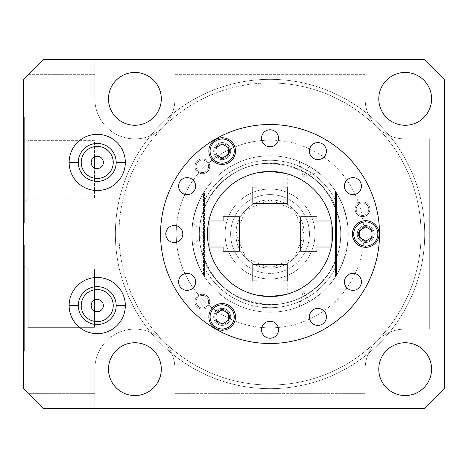 <?xml version="1.0" encoding="UTF-8"?>
<svg xmlns="http://www.w3.org/2000/svg" width="468" height="468" viewBox="0 0 468 468"><rect width="100%" height="100%" fill="white"/><g stroke="black" fill="none" stroke-linecap="round" stroke-linejoin="round"><path stroke-width="0.35" stroke-dasharray="2.34 1.75" d="M163.209 340.833A40.043 40.043 0 0 1 174.938 369.147L174.938 393.67L365.139 393.67L365.139 369.147A40.043 40.043 0 0 1 405.183 329.103L429.712 329.103L429.712 138.897L405.183 138.897A40.043 40.043 0 0 1 365.139 98.853L365.139 74.33L174.938 74.33L174.938 98.853A40.043 40.043 0 0 1 119.568 135.849A40.043 40.043 0 0 1 94.852 98.853L94.852 74.33L28.53 74.33L23.4 79.461L23.4 388.539L28.53 393.67L94.852 393.67L94.852 369.147A40.043 40.043 0 0 1 163.209 340.833A40.043 40.043 0 0 1 174.938 369.147L174.938 408.564L365.139 408.564L365.139 369.147A40.043 40.043 0 0 1 405.183 329.103A40.043 40.043 0 0 0 365.139 369.147L365.139 408.564L365.139 393.67L174.938 393.67L174.938 408.564L94.852 408.564L94.852 393.67L28.53 393.67L43.419 408.564L94.852 408.564L94.852 369.147A40.043 40.043 0 0 1 134.895 329.103A40.043 40.043 0 0 1 174.938 369.147L174.938 408.564L365.139 408.564L365.139 369.147A40.043 40.043 0 0 1 405.183 329.103L444.6 329.103L444.6 388.539L424.581 408.564L365.139 408.564L424.581 408.564L444.6 388.539L444.6 138.897L405.183 138.897A40.043 40.043 0 0 1 365.139 98.853L365.139 59.436L424.581 59.436L444.6 79.461L444.6 138.897L444.6 79.461L424.581 59.436L365.139 59.436L365.139 98.853A40.043 40.043 0 0 0 405.183 138.897L429.712 138.897L429.712 329.103L444.6 329.103L444.6 138.897L405.183 138.897A40.043 40.043 0 0 1 365.139 98.853L365.139 59.436L174.938 59.436L174.938 98.853A40.043 40.043 0 0 1 134.895 138.897A40.043 40.043 0 0 1 94.852 98.853L94.852 59.436L174.938 59.436L174.938 74.33L365.139 74.33L365.139 59.436L174.938 59.436L174.938 98.853A40.043 40.043 0 0 1 119.568 135.849A40.043 40.043 0 0 1 94.852 98.853L94.852 59.436L43.419 59.436L28.53 74.33L94.852 74.33L94.852 59.436L94.852 98.853A40.043 40.043 0 0 0 134.895 138.897A40.043 40.043 0 0 0 174.938 98.853L174.938 59.436L43.419 59.436L23.4 79.461L23.4 388.539L43.419 408.564L174.938 408.564L174.938 369.147A40.043 40.043 0 0 0 134.895 329.103A40.043 40.043 0 0 0 94.852 369.147A40.043 40.043 0 0 1 163.209 340.833M376.839 340.798A151.035 151.035 0 0 1 163.238 340.798A151.035 151.035 0 0 1 270.036 82.965A151.035 151.035 0 0 1 376.839 340.798A151.035 151.035 0 0 0 270.036 82.965A151.035 151.035 0 0 1 421.077 234A151.035 151.035 0 0 1 270.036 385.035A151.035 151.035 0 0 0 376.839 340.798M23.4 222.862L23.4 117L23.4 222.862L24.652 222.862L24.652 117L24.652 222.862L24.652 117L23.4 117L23.4 222.862L23.4 117L24.652 117L24.652 222.862L23.4 222.862M23.4 351L23.4 245.138L23.4 351L24.652 351L24.652 245.138L23.4 245.138L23.4 351L23.4 245.138L24.652 245.138L24.652 351L23.4 351M24.652 245.138L24.652 351L24.652 245.138M24.652 265.286L24.652 330.853L24.652 265.286L28.156 268.79L28.156 327.348L24.652 330.853L24.652 265.286L24.652 330.853L28.156 327.348L28.156 268.79L24.652 265.286M94.477 268.79L28.156 268.79L28.156 327.348L94.477 327.348L94.477 268.79L94.477 300.099L93.097 301.053L94.477 300.099A6.131 6.131 0 0 1 103.364 305.581A6.131 6.131 0 0 0 94.477 300.099L94.477 268.79L94.477 327.348L28.156 327.348L28.156 268.79L94.477 268.79M93.114 310.126L94.477 311.056L94.477 327.348L94.477 311.056A6.131 6.131 0 0 0 103.364 305.581A6.131 6.131 0 0 1 94.477 311.056L93.114 310.126M113.244 162.419A16.017 16.017 0 0 0 97.227 146.402A16.017 16.017 0 0 0 81.21 162.419A16.017 16.017 0 0 0 97.227 178.437A16.017 16.017 0 0 0 113.244 162.419A16.017 16.017 0 0 1 97.227 178.437A16.017 16.017 0 0 1 81.21 162.419A16.017 16.017 0 0 1 97.227 146.402A16.017 16.017 0 0 1 113.244 162.419M113.244 305.581A16.017 16.017 0 0 0 97.227 289.563A16.017 16.017 0 0 0 81.21 305.581A16.017 16.017 0 0 0 97.227 321.598A16.017 16.017 0 0 0 113.244 305.581A16.017 16.017 0 0 1 97.227 321.598A16.017 16.017 0 0 1 81.21 305.581A16.017 16.017 0 0 1 97.227 289.563A16.017 16.017 0 0 1 113.244 305.581M69.135 305.581A28.092 28.092 0 0 0 97.227 333.672A28.092 28.092 0 0 0 125.325 305.581A28.092 28.092 0 0 0 97.227 277.483A28.092 28.092 0 0 0 69.135 305.581A28.092 28.092 0 0 1 97.227 277.483A28.092 28.092 0 0 1 125.325 305.581A28.092 28.092 0 0 1 97.227 333.672A28.092 28.092 0 0 1 69.135 305.581A28.092 28.092 0 0 1 97.227 277.483A28.092 28.092 0 0 1 125.325 305.581A28.092 28.092 0 0 0 97.227 277.483A28.092 28.092 0 0 0 69.135 305.581L78.273 305.581L69.135 305.581A28.092 28.092 0 0 0 97.227 333.672A28.092 28.092 0 0 0 125.325 305.581A28.092 28.092 0 0 0 97.227 277.483A28.092 28.092 0 0 0 69.135 305.581A28.092 28.092 0 0 1 97.227 277.483A28.092 28.092 0 0 1 125.325 305.581L116.187 305.581L125.325 305.581A28.092 28.092 0 0 1 97.227 333.672A28.092 28.092 0 0 1 69.135 305.581M69.135 162.419A28.092 28.092 0 0 0 97.227 190.517A28.092 28.092 0 0 0 125.325 162.419A28.092 28.092 0 0 0 97.227 134.328A28.092 28.092 0 0 0 69.135 162.419A28.092 28.092 0 0 1 97.227 134.328A28.092 28.092 0 0 1 125.325 162.419A28.092 28.092 0 0 1 97.227 190.517A28.092 28.092 0 0 1 69.135 162.419A28.092 28.092 0 0 1 97.227 134.328A28.092 28.092 0 0 1 125.325 162.419A28.092 28.092 0 0 0 97.227 134.328A28.092 28.092 0 0 0 69.135 162.419L78.273 162.419L69.135 162.419A28.092 28.092 0 0 0 97.227 190.517A28.092 28.092 0 0 0 125.325 162.419A28.092 28.092 0 0 0 97.227 134.328A28.092 28.092 0 0 0 69.135 162.419A28.092 28.092 0 0 1 97.227 134.328A28.092 28.092 0 0 1 125.325 162.419L116.187 162.419L125.325 162.419A28.092 28.092 0 0 1 97.227 190.517A28.092 28.092 0 0 1 69.135 162.419M270.036 124.506A109.494 109.494 0 0 1 379.53 234A109.494 109.494 0 0 1 270.036 343.494A109.494 109.494 0 0 1 160.547 234A109.494 109.494 0 0 1 270.036 124.506A109.494 109.494 0 0 1 379.53 234A109.494 109.494 0 0 1 270.036 343.494A109.494 109.494 0 0 1 160.547 234A109.494 109.494 0 0 1 270.036 124.506M431.584 369.147A26.401 26.401 0 0 1 405.183 395.548A26.401 26.401 0 0 1 378.782 369.147A26.401 26.401 0 0 0 405.183 395.548A26.401 26.401 0 0 0 431.584 369.147A26.401 26.401 0 0 0 405.183 342.74A26.401 26.401 0 0 0 378.782 369.147A26.401 26.401 0 0 1 405.183 342.74A26.401 26.401 0 0 1 431.584 369.147M108.488 369.147A26.401 26.401 0 0 0 134.895 395.548A26.401 26.401 0 0 0 161.296 369.147A26.401 26.401 0 0 0 134.895 342.74A26.401 26.401 0 0 0 108.488 369.147A26.401 26.401 0 0 1 134.895 342.74A26.401 26.401 0 0 1 161.296 369.147A26.401 26.401 0 0 1 134.895 395.548A26.401 26.401 0 0 1 108.488 369.147M108.488 98.853A26.401 26.401 0 0 0 134.895 125.26A26.401 26.401 0 0 0 161.296 98.853A26.401 26.401 0 0 0 134.895 72.452A26.401 26.401 0 0 0 108.488 98.853A26.401 26.401 0 0 1 134.895 72.452A26.401 26.401 0 0 1 161.296 98.853A26.401 26.401 0 0 1 134.895 125.26A26.401 26.401 0 0 1 108.488 98.853M378.782 98.853A26.401 26.401 0 0 0 405.183 125.26A26.401 26.401 0 0 0 431.584 98.853A26.401 26.401 0 0 0 405.183 72.452A26.401 26.401 0 0 0 378.782 98.853A26.401 26.401 0 0 1 405.183 72.452A26.401 26.401 0 0 1 431.584 98.853A26.401 26.401 0 0 1 405.183 125.26A26.401 26.401 0 0 1 378.782 98.853M444.6 329.103L405.183 329.103L444.6 329.103M94.852 393.67L94.852 369.147L94.852 393.67M265.239 171.616A62.566 62.566 0 0 1 274.821 171.616A62.566 62.566 0 0 0 208.839 220.984L209.88 216.795L223.113 216.795L223.113 220.984L208.839 220.984A62.566 62.566 0 0 1 257.026 172.803L254.381 173.423L257.026 172.803L257.026 187.077L252.831 187.077L252.831 203.34L287.241 203.34L287.241 187.077L283.052 187.077L283.052 172.803A62.566 62.566 0 0 1 331.467 222.124A62.566 62.566 0 0 0 279.32 172.125A62.566 62.566 0 0 1 283.035 172.797M330.268 217.053L331.239 220.984L316.965 220.984L316.965 216.795L300.696 216.795L300.696 251.205L316.965 251.205L316.965 247.016L331.239 247.016A62.566 62.566 0 0 1 265.251 296.384A62.566 62.566 0 0 0 274.833 296.384M257.043 295.203A62.566 62.566 0 0 0 260.758 295.875A62.566 62.566 0 0 1 208.605 245.875A62.566 62.566 0 0 0 257.026 295.197L257.026 280.923L257.026 295.197L253.82 294.43L257.026 295.197M365.765 247.326A13.326 13.326 0 0 1 352.439 234A13.326 13.326 0 0 1 365.765 220.674A13.326 13.326 0 0 1 379.092 234A13.326 13.326 0 0 1 365.765 247.326A13.326 13.326 0 0 1 352.439 234A13.326 13.326 0 0 1 365.765 220.674A13.326 13.326 0 0 1 379.092 234A13.326 13.326 0 0 1 365.765 247.326M222.171 330.227A13.326 13.326 0 0 1 208.845 316.9A13.326 13.326 0 0 1 222.171 303.574A13.326 13.326 0 0 1 235.503 316.9A13.326 13.326 0 0 1 222.171 330.227A13.326 13.326 0 0 1 208.845 316.9A13.326 13.326 0 0 1 222.171 303.574A13.326 13.326 0 0 1 235.503 316.9A13.326 13.326 0 0 1 222.171 330.227M222.171 164.426A13.326 13.326 0 0 1 208.845 151.1A13.326 13.326 0 0 1 222.171 137.773A13.326 13.326 0 0 1 235.503 151.1A13.326 13.326 0 0 1 222.171 164.426A13.326 13.326 0 0 1 208.845 151.1A13.326 13.326 0 0 1 222.171 137.773A13.326 13.326 0 0 1 235.503 151.1A13.326 13.326 0 0 1 222.171 164.426M331.239 247.016L330.192 251.205L316.965 251.205L316.965 247.016L331.239 247.016A62.566 62.566 0 0 1 283.052 295.197L285.696 294.577L283.052 295.197L283.052 280.923L287.241 280.923L287.241 264.66L252.831 264.66L252.831 280.923L257.026 280.923L252.831 280.923L252.831 264.66L287.241 264.66L287.241 280.923L283.052 280.923L283.052 295.197L287.2 294.167M330.268 250.947L330.35 250.655L330.268 250.947M330.759 249.093L331.057 247.824L330.759 249.093M331.057 220.182L330.759 218.907L331.057 220.182M285.685 173.423L286.252 173.569L285.685 173.423M286.855 173.733L287.241 173.844L286.855 173.733M285.702 173.423L283.052 172.803L285.702 173.423M283.035 295.203A62.566 62.566 0 0 1 279.32 295.875M330.578 249.807L330.466 250.21M330.466 217.79L330.578 218.193M331.239 220.984L316.965 220.984L316.965 216.795L300.696 216.795L300.696 251.205L316.965 251.205M253.217 294.267L252.831 294.156L253.217 294.267M286.861 294.261L287.241 294.156L287.241 280.923M286.24 294.43L285.691 294.577M209.81 217.053L209.728 217.345L209.81 217.053M209.319 218.907L209.015 220.176L209.319 218.907M209.015 247.818L209.319 249.093L209.015 247.818M209.81 250.947L208.839 247.016L223.113 247.016L223.113 251.205L239.382 251.205L239.382 216.795L223.113 216.795L223.113 220.984L208.839 220.984M257.043 172.797A62.566 62.566 0 0 1 260.758 172.125M252.872 173.833L257.026 172.803L257.026 187.077L252.831 187.077L252.831 203.34L287.241 203.34L287.241 187.077L283.052 187.077L283.052 172.803M209.5 218.193L209.606 217.79M209.606 250.21L209.5 249.807M208.839 247.016L223.113 247.016L223.113 251.205L239.382 251.205L239.382 216.795L223.113 216.795M253.211 173.739L252.831 173.844L252.831 187.077M253.831 173.569L254.381 173.423M352.942 194.647A8.512 8.512 0 0 1 344.43 186.135A8.512 8.512 0 0 1 352.942 177.629A8.512 8.512 0 0 1 361.448 186.135A8.512 8.512 0 0 1 352.942 194.647A8.512 8.512 0 0 0 361.448 186.135A8.512 8.512 0 0 0 352.942 177.629A8.512 8.512 0 0 0 344.43 186.135A8.512 8.512 0 0 0 352.942 194.647M365.765 225.488A8.512 8.512 0 0 0 357.254 234A8.512 8.512 0 0 0 365.765 242.512A8.512 8.512 0 0 0 374.277 234A8.512 8.512 0 0 0 365.765 225.488A8.512 8.512 0 0 0 357.254 234A8.512 8.512 0 0 0 365.765 242.512A8.512 8.512 0 0 1 357.254 234A8.512 8.512 0 0 1 365.765 225.488A8.512 8.512 0 0 0 357.254 234A8.512 8.512 0 0 0 365.765 242.512A8.512 8.512 0 0 0 374.277 234A8.512 8.512 0 0 0 365.765 225.488A8.512 8.512 0 0 1 374.277 234A8.512 8.512 0 0 1 365.765 242.512A8.512 8.512 0 0 0 374.277 234A8.512 8.512 0 0 0 365.765 225.488M365.765 240.259A6.259 6.259 0 0 1 359.506 234A6.259 6.259 0 0 1 365.765 227.74A6.259 6.259 0 0 1 372.025 234A6.259 6.259 0 0 1 365.765 240.259A6.259 6.259 0 0 1 359.506 234A6.259 6.259 0 0 1 365.765 227.74A6.259 6.259 0 0 0 359.506 234A6.259 6.259 0 0 0 365.765 240.259A6.259 6.259 0 0 0 372.025 234A6.259 6.259 0 0 0 365.765 227.74A6.259 6.259 0 0 1 372.025 234A6.259 6.259 0 0 1 365.765 240.259A6.259 6.259 0 0 0 372.025 234A6.259 6.259 0 0 0 365.765 227.74A6.259 6.259 0 0 0 359.506 234A6.259 6.259 0 0 0 365.765 240.259M317.901 142.588A8.512 8.512 0 0 0 309.395 151.1A8.512 8.512 0 0 0 317.901 159.606A8.512 8.512 0 0 0 326.412 151.1A8.512 8.512 0 0 0 317.901 142.588A8.512 8.512 0 0 1 326.412 151.1A8.512 8.512 0 0 1 317.901 159.606A8.512 8.512 0 0 1 309.395 151.1A8.512 8.512 0 0 1 317.901 142.588M270.036 129.765A8.512 8.512 0 0 0 261.53 138.271A8.512 8.512 0 0 0 270.036 146.782A8.512 8.512 0 0 0 278.548 138.271A8.512 8.512 0 0 0 270.036 129.765A8.512 8.512 0 0 1 278.548 138.271A8.512 8.512 0 0 1 270.036 146.782A8.512 8.512 0 0 1 261.53 138.271A8.512 8.512 0 0 1 270.036 129.765M352.942 273.353A8.512 8.512 0 0 0 344.43 281.865A8.512 8.512 0 0 0 352.942 290.371A8.512 8.512 0 0 0 361.448 281.865A8.512 8.512 0 0 0 352.942 273.353A8.512 8.512 0 0 1 361.448 281.865A8.512 8.512 0 0 1 352.942 290.371A8.512 8.512 0 0 1 344.43 281.865A8.512 8.512 0 0 1 352.942 273.353M317.901 308.394A8.512 8.512 0 0 0 309.395 316.9A8.512 8.512 0 0 0 317.901 325.412A8.512 8.512 0 0 0 326.412 316.9A8.512 8.512 0 0 0 317.901 308.394A8.512 8.512 0 0 1 326.412 316.9A8.512 8.512 0 0 1 317.901 325.412A8.512 8.512 0 0 1 309.395 316.9A8.512 8.512 0 0 1 317.901 308.394M270.036 321.218A8.512 8.512 0 0 0 261.53 329.729A8.512 8.512 0 0 0 270.036 338.235A8.512 8.512 0 0 0 278.548 329.729A8.512 8.512 0 0 0 270.036 321.218A8.512 8.512 0 0 1 278.548 329.729A8.512 8.512 0 0 1 270.036 338.235A8.512 8.512 0 0 1 261.53 329.729A8.512 8.512 0 0 1 270.036 321.218M222.171 142.588A8.512 8.512 0 0 0 213.665 151.1A8.512 8.512 0 0 0 222.171 159.606A8.512 8.512 0 0 0 230.683 151.1A8.512 8.512 0 0 0 222.171 142.588A8.512 8.512 0 0 0 213.665 151.1A8.512 8.512 0 0 0 222.171 159.606A8.512 8.512 0 0 0 230.683 151.1A8.512 8.512 0 0 0 222.171 142.588A8.512 8.512 0 0 0 213.665 151.1A8.512 8.512 0 0 0 222.171 159.606A8.512 8.512 0 0 1 213.665 151.1A8.512 8.512 0 0 1 222.171 142.588A8.512 8.512 0 0 1 230.683 151.1A8.512 8.512 0 0 1 222.171 159.606A8.512 8.512 0 0 0 230.683 151.1A8.512 8.512 0 0 0 222.171 142.588M222.171 157.353A6.259 6.259 0 0 1 215.918 151.1A6.259 6.259 0 0 1 222.171 144.84A6.259 6.259 0 0 1 228.431 151.1A6.259 6.259 0 0 1 222.171 157.353A6.259 6.259 0 0 0 228.431 151.1A6.259 6.259 0 0 0 222.171 144.84A6.259 6.259 0 0 0 215.918 151.1A6.259 6.259 0 0 0 222.171 157.353A6.259 6.259 0 0 1 215.918 151.1A6.259 6.259 0 0 1 222.171 144.84A6.259 6.259 0 0 0 215.918 151.1A6.259 6.259 0 0 0 222.171 157.353A6.259 6.259 0 0 0 228.431 151.1A6.259 6.259 0 0 0 222.171 144.84A6.259 6.259 0 0 1 228.431 151.1A6.259 6.259 0 0 1 222.171 157.353M187.136 177.629A8.512 8.512 0 0 0 178.624 186.135A8.512 8.512 0 0 0 187.136 194.647A8.512 8.512 0 0 0 195.642 186.135A8.512 8.512 0 0 0 187.136 177.629A8.512 8.512 0 0 1 195.642 186.135A8.512 8.512 0 0 1 187.136 194.647A8.512 8.512 0 0 1 178.624 186.135A8.512 8.512 0 0 1 187.136 177.629M174.312 225.488A8.512 8.512 0 0 0 165.801 234A8.512 8.512 0 0 0 174.312 242.512A8.512 8.512 0 0 0 182.818 234A8.512 8.512 0 0 0 174.312 225.488A8.512 8.512 0 0 1 182.818 234A8.512 8.512 0 0 1 174.312 242.512A8.512 8.512 0 0 1 165.801 234A8.512 8.512 0 0 1 174.312 225.488M187.136 273.353A8.512 8.512 0 0 0 178.624 281.865A8.512 8.512 0 0 0 187.136 290.371A8.512 8.512 0 0 0 195.642 281.865A8.512 8.512 0 0 0 187.136 273.353A8.512 8.512 0 0 1 195.642 281.865A8.512 8.512 0 0 1 187.136 290.371A8.512 8.512 0 0 1 178.624 281.865A8.512 8.512 0 0 1 187.136 273.353M222.171 308.394A8.512 8.512 0 0 0 213.665 316.9A8.512 8.512 0 0 0 222.171 325.412A8.512 8.512 0 0 0 230.683 316.9A8.512 8.512 0 0 0 222.171 308.394A8.512 8.512 0 0 0 213.665 316.9A8.512 8.512 0 0 0 222.171 325.412A8.512 8.512 0 0 0 230.683 316.9A8.512 8.512 0 0 0 222.171 308.394A8.512 8.512 0 0 0 213.665 316.9A8.512 8.512 0 0 0 222.171 325.412A8.512 8.512 0 0 1 213.665 316.9A8.512 8.512 0 0 1 222.171 308.394A8.512 8.512 0 0 1 230.683 316.9A8.512 8.512 0 0 1 222.171 325.412A8.512 8.512 0 0 0 230.683 316.9A8.512 8.512 0 0 0 222.171 308.394M222.171 323.16A6.259 6.259 0 0 1 215.918 316.9A6.259 6.259 0 0 1 222.171 310.647A6.259 6.259 0 0 1 228.431 316.9A6.259 6.259 0 0 1 222.171 323.16A6.259 6.259 0 0 0 228.431 316.9A6.259 6.259 0 0 0 222.171 310.647A6.259 6.259 0 0 0 215.918 316.9A6.259 6.259 0 0 0 222.171 323.16A6.259 6.259 0 0 1 215.918 316.9A6.259 6.259 0 0 1 222.171 310.647A6.259 6.259 0 0 0 215.918 316.9A6.259 6.259 0 0 0 222.171 323.16A6.259 6.259 0 0 0 228.431 316.9A6.259 6.259 0 0 0 222.171 310.647A6.259 6.259 0 0 1 228.431 316.9A6.259 6.259 0 0 1 222.171 323.16M362.501 202.966A6.259 6.259 0 0 0 356.247 209.225A6.259 6.259 0 0 0 362.501 215.479A6.259 6.259 0 0 0 368.761 209.225A6.259 6.259 0 0 0 362.501 202.966A6.259 6.259 0 0 0 356.247 209.225A6.259 6.259 0 0 0 362.501 215.479A6.259 6.259 0 0 1 356.247 209.225A6.259 6.259 0 0 1 362.501 202.966A6.259 6.259 0 0 0 356.247 209.225A6.259 6.259 0 0 0 362.501 215.479A6.259 6.259 0 0 0 368.761 209.225A6.259 6.259 0 0 0 362.501 202.966A6.259 6.259 0 0 1 368.761 209.225A6.259 6.259 0 0 1 362.501 215.479A6.259 6.259 0 0 0 368.761 209.225A6.259 6.259 0 0 0 362.501 202.966M202.346 160.056A6.259 6.259 0 0 0 196.092 166.31A6.259 6.259 0 0 0 202.346 172.569A6.259 6.259 0 0 0 208.605 166.31A6.259 6.259 0 0 0 202.346 160.056A6.259 6.259 0 0 0 196.092 166.31A6.259 6.259 0 0 0 202.346 172.569A6.259 6.259 0 0 0 208.605 166.31A6.259 6.259 0 0 0 202.346 160.056A6.259 6.259 0 0 0 196.092 166.31A6.259 6.259 0 0 0 202.346 172.569A6.259 6.259 0 0 1 196.092 166.31A6.259 6.259 0 0 1 202.346 160.056A6.259 6.259 0 0 1 208.605 166.31A6.259 6.259 0 0 1 202.346 172.569A6.259 6.259 0 0 0 208.605 166.31A6.259 6.259 0 0 0 202.346 160.056M202.346 295.431A6.259 6.259 0 0 0 196.092 301.69A6.259 6.259 0 0 0 202.346 307.944A6.259 6.259 0 0 0 208.605 301.69A6.259 6.259 0 0 0 202.346 295.431A6.259 6.259 0 0 0 196.092 301.69A6.259 6.259 0 0 0 202.346 307.944A6.259 6.259 0 0 0 208.605 301.69A6.259 6.259 0 0 0 202.346 295.431A6.259 6.259 0 0 0 196.092 301.69A6.259 6.259 0 0 0 202.346 307.944A6.259 6.259 0 0 1 196.092 301.69A6.259 6.259 0 0 1 202.346 295.431A6.259 6.259 0 0 1 208.605 301.69A6.259 6.259 0 0 1 202.346 307.944A6.259 6.259 0 0 0 208.605 301.69A6.259 6.259 0 0 0 202.346 295.431M340.739 234A70.703 70.703 0 0 0 270.036 163.297A70.703 70.703 0 0 0 199.339 234A70.703 70.703 0 0 0 270.036 304.703A70.703 70.703 0 0 0 340.739 234A70.703 70.703 0 0 1 270.036 304.703A70.703 70.703 0 0 1 199.339 234A70.703 70.703 0 0 1 270.036 163.297A70.703 70.703 0 0 1 340.739 234A70.703 70.703 0 0 0 270.036 163.297A70.703 70.703 0 0 0 199.339 234A70.703 70.703 0 0 1 270.036 163.297A70.703 70.703 0 0 1 340.739 234A70.703 70.703 0 0 1 270.036 304.703A70.703 70.703 0 0 1 199.339 234A70.703 70.703 0 0 0 270.036 304.703A70.703 70.703 0 0 0 340.739 234M225.049 234A44.986 44.986 0 0 1 270.036 189.013A44.986 44.986 0 0 1 315.022 234A44.986 44.986 0 0 1 270.036 278.986A44.986 44.986 0 0 1 225.049 234A44.986 44.986 0 0 1 270.036 189.013A44.986 44.986 0 0 1 315.022 234A44.986 44.986 0 0 0 270.036 189.013A44.986 44.986 0 0 0 225.049 234A44.986 44.986 0 0 0 270.036 278.986A44.986 44.986 0 0 0 315.022 234A44.986 44.986 0 0 1 270.036 278.986A44.986 44.986 0 0 1 225.049 234A44.986 44.986 0 0 0 270.036 278.986A44.986 44.986 0 0 0 315.022 234A44.986 44.986 0 0 0 270.036 189.013A44.986 44.986 0 0 0 225.049 234M359.605 237.557L365.765 241.114L371.925 237.557L371.925 230.443L365.765 226.886L359.605 230.443L359.605 237.557M222.171 158.207L228.331 154.651L228.331 147.543L222.171 143.986L216.017 147.543L216.017 154.651L222.171 158.207M222.171 309.793L216.017 313.349L216.017 320.457L222.171 324.014L228.331 320.457L228.331 313.349L222.171 309.793M93.12 157.868L94.477 156.944A6.131 6.131 0 0 1 103.364 162.419A6.131 6.131 0 0 1 94.477 167.901L93.091 166.947L94.477 167.901L94.477 199.21L28.156 199.21L28.156 140.652L94.477 140.652L94.477 156.944L93.12 157.868M94.477 156.944L94.477 167.901A6.131 6.131 0 0 0 103.364 162.419A6.131 6.131 0 0 0 94.477 156.944M94.477 140.652L28.156 140.652L28.156 199.21L94.477 199.21L94.477 140.652M28.156 140.652L24.652 137.147L24.652 202.714L28.156 199.21L28.156 140.652L28.156 199.21L24.652 202.714L24.652 137.147L28.156 140.652M24.652 137.147L24.652 202.714L24.652 137.147M163.238 340.798A151.035 151.035 0 0 0 270.036 385.035A151.035 151.035 0 0 1 119.001 234A151.035 151.035 0 0 1 270.036 82.965A151.035 151.035 0 0 0 163.238 340.798M270.036 79.332A154.668 154.668 0 0 0 115.374 234A154.668 154.668 0 0 0 270.036 388.668A154.668 154.668 0 0 0 424.704 234A154.668 154.668 0 0 0 270.036 79.332A154.668 154.668 0 0 0 115.374 234A154.668 154.668 0 0 0 270.036 388.668A154.668 154.668 0 0 1 115.374 234A154.668 154.668 0 0 1 270.036 79.332A154.668 154.668 0 0 0 115.374 234A154.668 154.668 0 0 0 270.036 388.668L270.036 327.852A93.852 93.852 0 0 1 176.184 234A93.852 93.852 0 0 1 270.036 140.148L270.036 79.332L270.036 140.148A93.852 93.852 0 0 1 363.888 234A93.852 93.852 0 0 1 270.036 327.852A93.852 93.852 0 0 1 176.184 234A93.852 93.852 0 0 1 270.036 140.148A93.852 93.852 0 0 1 363.888 234A93.852 93.852 0 0 1 270.036 327.852L270.036 388.668A154.668 154.668 0 0 0 424.704 234A154.668 154.668 0 0 0 270.036 79.332A154.668 154.668 0 0 1 424.704 234A154.668 154.668 0 0 1 270.036 388.668A154.668 154.668 0 0 0 424.704 234A154.668 154.668 0 0 0 270.036 79.332M270.036 82.965A151.035 151.035 0 0 1 421.077 234A151.035 151.035 0 0 1 270.036 385.035A151.035 151.035 0 0 1 119.001 234A151.035 151.035 0 0 1 270.036 82.965M270.036 312.209A78.209 78.209 0 0 0 348.245 234A78.209 78.209 0 0 0 270.036 155.791A78.209 78.209 0 0 0 191.827 234A78.209 78.209 0 0 0 270.036 312.209A78.209 78.209 0 0 0 348.245 234A78.209 78.209 0 0 0 270.036 155.791A78.209 78.209 0 0 1 348.245 234A78.209 78.209 0 0 1 270.036 312.209A78.209 78.209 0 0 1 191.827 234A78.209 78.209 0 0 1 270.036 155.791A78.209 78.209 0 0 0 191.827 234A78.209 78.209 0 0 0 270.036 312.209L270.036 304.574L270.036 312.209A78.209 78.209 0 0 1 191.827 234A78.209 78.209 0 0 1 270.036 155.791L270.036 163.426L270.036 155.791A78.209 78.209 0 0 0 191.827 234A78.209 78.209 0 0 0 270.036 312.209L270.036 304.574L270.036 312.209A78.209 78.209 0 0 0 348.245 234A78.209 78.209 0 0 0 270.036 155.791L270.036 163.426L270.036 155.791A78.209 78.209 0 0 1 348.245 234A78.209 78.209 0 0 1 270.036 312.209A78.209 78.209 0 0 0 348.245 234A78.209 78.209 0 0 0 270.036 155.791A78.209 78.209 0 0 1 335.48 191.178L336.58 192.91C352.012 220.305 352.012 247.695 336.58 275.09L335.48 276.822A78.209 78.209 0 0 1 270.036 312.209A78.209 78.209 0 0 0 335.48 276.822L335.48 267.936A73.722 73.722 0 0 1 204.592 267.936L204.592 276.822A78.209 78.209 0 0 0 270.036 312.209A78.209 78.209 0 0 1 204.592 276.822L204.592 267.936A73.722 73.722 0 0 0 335.48 267.936L335.48 260.963A70.779 70.779 0 0 1 204.592 260.963L204.592 267.936L204.592 260.963A70.779 70.779 0 0 0 335.48 260.963L335.48 191.178A78.209 78.209 0 0 0 204.592 191.178L204.592 200.064A73.722 73.722 0 0 1 335.48 200.064A73.722 73.722 0 0 0 204.592 200.064L204.592 207.037A70.779 70.779 0 0 1 335.48 207.037A70.779 70.779 0 0 0 204.592 207.037L204.592 276.822L203.492 275.09C188.066 247.695 188.066 220.305 203.492 192.91L204.592 191.178A78.209 78.209 0 0 1 270.036 155.791A78.209 78.209 0 0 0 191.827 234A78.209 78.209 0 0 0 270.036 312.209M309.143 166.269C321.03 174.114 321.03 174.114 309.143 166.269C296.402 159.892 296.402 159.892 309.143 166.269C321.212 174.242 321.212 174.242 309.143 166.269C321.212 174.242 321.212 174.242 309.143 166.269L303.2 176.565L309.143 166.269C296.203 159.804 296.203 159.804 309.143 166.269C296.203 159.804 296.203 159.804 309.143 166.269M309.143 301.731C296.402 308.108 296.402 308.108 309.143 301.731C321.03 293.886 321.03 293.886 309.143 301.731C296.203 308.196 296.203 308.196 309.143 301.731C296.203 308.196 296.203 308.196 309.143 301.731L303.2 291.435L309.143 301.731C321.212 293.758 321.212 293.758 309.143 301.731C321.212 293.758 321.212 293.758 309.143 301.731M304.2 234A34.164 34.164 0 0 1 270.036 268.164A34.164 34.164 0 0 1 235.878 234A34.164 34.164 0 0 1 270.036 199.836A34.164 34.164 0 0 1 304.2 234A34.164 34.164 0 0 1 270.036 268.164A34.164 34.164 0 0 1 235.878 234A34.164 34.164 0 0 0 270.036 268.164A34.164 34.164 0 0 0 304.2 234A34.164 34.164 0 0 0 270.036 199.836A34.164 34.164 0 0 0 235.878 234A34.164 34.164 0 0 1 270.036 199.836A34.164 34.164 0 0 1 304.2 234L235.878 234L245.881 209.845L270.036 199.836L294.196 209.845L304.2 234L294.196 258.155L270.036 268.164L245.881 258.155L235.878 234L304.2 234A34.164 34.164 0 0 0 270.036 199.836A34.164 34.164 0 0 0 235.878 234A34.164 34.164 0 0 0 270.036 268.164A34.164 34.164 0 0 0 304.2 234M335.48 267.936L335.48 191.178L335.48 267.936M335.48 191.178L336.58 192.91L336.58 275.09L335.48 276.822L335.48 191.178M336.58 275.09C352.012 247.695 352.012 220.305 336.58 192.91L336.58 275.09M191.827 234C192.676 219.79 192.676 219.79 191.827 234C192.676 248.215 192.676 248.215 191.827 234C192.699 219.562 192.699 219.562 191.827 234C192.699 219.562 192.699 219.562 191.827 234L203.715 234L191.827 234C192.699 248.438 192.699 248.438 191.827 234C192.699 248.438 192.699 248.438 191.827 234L203.715 234L191.827 234M203.492 192.91L204.592 191.178L204.592 276.822L203.492 275.09L203.492 192.91C188.066 220.305 188.066 247.695 203.492 275.09L203.492 192.91M309.447 234A39.411 39.411 0 0 1 270.036 273.411A39.411 39.411 0 0 1 230.625 234A39.411 39.411 0 0 0 270.036 273.411A39.411 39.411 0 0 0 309.447 234A39.411 39.411 0 0 0 270.036 194.589A39.411 39.411 0 0 0 230.625 234A39.411 39.411 0 0 1 270.036 194.589A39.411 39.411 0 0 1 309.447 234A39.411 39.411 0 0 1 270.036 273.411A39.411 39.411 0 0 1 230.625 234A39.411 39.411 0 0 1 270.036 194.589A39.411 39.411 0 0 1 309.447 234M214.789 316.9A7.383 7.383 0 0 0 222.171 324.283A7.383 7.383 0 0 0 229.554 316.9A7.383 7.383 0 0 1 222.171 324.283A7.383 7.383 0 0 1 214.789 316.9A7.383 7.383 0 0 1 222.171 309.518A7.383 7.383 0 0 1 229.554 316.9A7.383 7.383 0 0 0 222.171 309.518A7.383 7.383 0 0 0 214.789 316.9A7.383 7.383 0 0 0 222.171 324.283A7.383 7.383 0 0 0 229.554 316.9A7.383 7.383 0 0 0 222.171 309.518A7.383 7.383 0 0 0 214.789 316.9M215.918 316.9A6.259 6.259 0 0 1 222.171 310.647A6.259 6.259 0 0 1 228.431 316.9A6.259 6.259 0 0 1 222.171 323.16A6.259 6.259 0 0 1 215.918 316.9M194.963 301.69A7.383 7.383 0 0 0 202.346 309.073A7.383 7.383 0 0 0 209.728 301.69A7.383 7.383 0 0 1 202.346 309.073A7.383 7.383 0 0 1 194.963 301.69A7.383 7.383 0 0 1 202.346 294.308A7.383 7.383 0 0 1 209.728 301.69A7.383 7.383 0 0 0 202.346 294.308A7.383 7.383 0 0 0 194.963 301.69A7.383 7.383 0 0 0 202.346 309.073A7.383 7.383 0 0 0 209.728 301.69A7.383 7.383 0 0 0 202.346 294.308A7.383 7.383 0 0 0 194.963 301.69M196.092 301.69A6.259 6.259 0 0 1 202.346 295.431A6.259 6.259 0 0 1 208.605 301.69A6.259 6.259 0 0 1 202.346 307.944A6.259 6.259 0 0 1 196.092 301.69M194.963 166.31A7.383 7.383 0 0 0 202.346 173.692A7.383 7.383 0 0 0 209.728 166.31A7.383 7.383 0 0 1 202.346 173.692A7.383 7.383 0 0 1 194.963 166.31A7.383 7.383 0 0 1 202.346 158.927A7.383 7.383 0 0 1 209.728 166.31A7.383 7.383 0 0 0 202.346 158.927A7.383 7.383 0 0 0 194.963 166.31A7.383 7.383 0 0 0 202.346 173.692A7.383 7.383 0 0 0 209.728 166.31A7.383 7.383 0 0 0 202.346 158.927A7.383 7.383 0 0 0 194.963 166.31M196.092 166.31A6.259 6.259 0 0 1 202.346 160.056A6.259 6.259 0 0 1 208.605 166.31A6.259 6.259 0 0 1 202.346 172.569A6.259 6.259 0 0 1 196.092 166.31M214.789 151.1A7.383 7.383 0 0 0 222.171 158.482A7.383 7.383 0 0 0 229.554 151.1A7.383 7.383 0 0 1 222.171 158.482A7.383 7.383 0 0 1 214.789 151.1A7.383 7.383 0 0 1 222.171 143.717A7.383 7.383 0 0 1 229.554 151.1A7.383 7.383 0 0 0 222.171 143.717A7.383 7.383 0 0 0 214.789 151.1A7.383 7.383 0 0 0 222.171 158.482A7.383 7.383 0 0 0 229.554 151.1A7.383 7.383 0 0 0 222.171 143.717A7.383 7.383 0 0 0 214.789 151.1M215.918 151.1A6.259 6.259 0 0 1 222.171 144.84A6.259 6.259 0 0 1 228.431 151.1A6.259 6.259 0 0 1 222.171 157.353A6.259 6.259 0 0 1 215.918 151.1M355.118 209.225A7.383 7.383 0 0 0 362.501 216.608A7.383 7.383 0 0 0 369.884 209.225A7.383 7.383 0 0 1 362.501 216.608A7.383 7.383 0 0 1 355.118 209.225A7.383 7.383 0 0 1 362.501 201.843A7.383 7.383 0 0 1 369.884 209.225A7.383 7.383 0 0 0 362.501 201.843A7.383 7.383 0 0 0 355.118 209.225A7.383 7.383 0 0 0 362.501 216.608A7.383 7.383 0 0 0 369.884 209.225A7.383 7.383 0 0 0 362.501 201.843A7.383 7.383 0 0 0 355.118 209.225M356.247 209.225A6.259 6.259 0 0 1 362.501 202.966A6.259 6.259 0 0 1 368.761 209.225A6.259 6.259 0 0 1 362.501 215.479A6.259 6.259 0 0 1 356.247 209.225M358.383 234A7.383 7.383 0 0 0 365.765 241.383A7.383 7.383 0 0 0 373.148 234A7.383 7.383 0 0 1 365.765 241.383A7.383 7.383 0 0 1 358.383 234A7.383 7.383 0 0 1 365.765 226.617A7.383 7.383 0 0 1 373.148 234A7.383 7.383 0 0 0 365.765 226.617A7.383 7.383 0 0 0 358.383 234A7.383 7.383 0 0 0 365.765 241.383A7.383 7.383 0 0 0 373.148 234A7.383 7.383 0 0 0 365.765 226.617A7.383 7.383 0 0 0 358.383 234M359.506 234A6.259 6.259 0 0 1 365.765 227.74A6.259 6.259 0 0 1 372.025 234A6.259 6.259 0 0 1 365.765 240.259A6.259 6.259 0 0 1 359.506 234M330.192 216.795L316.965 216.795M252.831 294.156L252.831 280.923M209.88 251.205L223.113 251.205M287.241 173.844L287.241 187.077M270.036 304.574C233.737 302.112 210.705 283.356 200.93 248.309C190.757 206.394 226.921 161.969 270.036 163.426C306.832 166 329.94 185.117 339.364 220.773C348.754 262.443 312.723 305.99 270.036 304.574M192.617 222.903L203.715 234L192.617 245.097M318.357 172.505L303.2 176.565L299.134 161.407M299.134 306.593L303.2 291.435L318.357 295.495"/><path stroke-width="0.7" d="M23.4 388.539L43.419 408.564L424.581 408.564L444.6 388.539L444.6 79.461L424.581 59.436L43.419 59.436L23.4 79.461L23.4 388.539L23.4 79.461L43.419 59.436L424.581 59.436L444.6 79.461L444.6 388.539L424.581 408.564L43.419 408.564L23.4 388.539M93.097 301.053L92.015 302.351L93.097 301.053M91.909 302.533L91.096 305.581L92.009 308.792L91.096 305.581L91.909 302.533M92.026 308.827L93.114 310.126L92.026 308.827M103.364 305.581A6.131 6.131 0 0 0 97.227 299.444A6.131 6.131 0 0 0 91.096 305.581A6.131 6.131 0 0 1 97.227 299.444A6.131 6.131 0 0 1 103.364 305.581A6.131 6.131 0 0 1 97.227 311.711A6.131 6.131 0 0 1 91.096 305.581A6.131 6.131 0 0 0 97.227 311.711A6.131 6.131 0 0 0 103.364 305.581M91.096 162.419A6.131 6.131 0 0 1 97.227 156.289A6.131 6.131 0 0 1 103.364 162.419A6.131 6.131 0 0 1 97.227 168.556A6.131 6.131 0 0 1 91.096 162.419L91.997 159.225L91.096 162.419A6.131 6.131 0 0 0 97.227 168.556A6.131 6.131 0 0 0 103.364 162.419A6.131 6.131 0 0 0 97.227 156.289A6.131 6.131 0 0 0 91.096 162.419L91.909 165.473L91.096 162.419M113.244 162.419A16.017 16.017 0 0 0 97.227 146.402A16.017 16.017 0 0 0 81.21 162.419A16.017 16.017 0 0 1 97.227 146.402A16.017 16.017 0 0 1 113.244 162.419A16.017 16.017 0 0 1 97.227 178.437A16.017 16.017 0 0 1 81.21 162.419A16.017 16.017 0 0 0 97.227 178.437A16.017 16.017 0 0 0 113.244 162.419M81.21 305.581A16.017 16.017 0 0 1 97.227 289.563A16.017 16.017 0 0 1 113.244 305.581A16.017 16.017 0 0 1 97.227 321.598A16.017 16.017 0 0 1 81.21 305.581A16.017 16.017 0 0 0 97.227 321.598A16.017 16.017 0 0 0 113.244 305.581A16.017 16.017 0 0 0 97.227 289.563A16.017 16.017 0 0 0 81.21 305.581M69.135 305.581A28.092 28.092 0 0 0 97.227 333.672A28.092 28.092 0 0 0 125.325 305.581A28.092 28.092 0 0 0 97.227 277.483A28.092 28.092 0 0 0 69.135 305.581L78.273 305.581A18.96 18.96 0 0 1 97.227 286.621A18.96 18.96 0 0 1 116.187 305.581A18.96 18.96 0 0 1 97.227 324.535A18.96 18.96 0 0 1 78.273 305.581A18.96 18.96 0 0 0 97.227 324.535A18.96 18.96 0 0 0 116.187 305.581L125.325 305.581L116.187 305.581A18.96 18.96 0 0 0 97.227 286.621A18.96 18.96 0 0 0 78.273 305.581L69.135 305.581A28.092 28.092 0 0 1 97.227 277.483A28.092 28.092 0 0 1 125.325 305.581A28.092 28.092 0 0 1 97.227 333.672A28.092 28.092 0 0 1 69.135 305.581M431.584 98.853A26.401 26.401 0 0 1 405.183 125.26A26.401 26.401 0 0 1 378.782 98.853A26.401 26.401 0 0 1 405.183 72.452A26.401 26.401 0 0 1 431.584 98.853A26.401 26.401 0 0 0 405.183 72.452A26.401 26.401 0 0 0 378.782 98.853A26.401 26.401 0 0 0 405.183 125.26A26.401 26.401 0 0 0 431.584 98.853M161.296 369.147A26.401 26.401 0 0 1 134.895 395.548A26.401 26.401 0 0 1 108.488 369.147A26.401 26.401 0 0 1 134.895 342.74A26.401 26.401 0 0 1 161.296 369.147A26.401 26.401 0 0 0 134.895 342.74A26.401 26.401 0 0 0 108.488 369.147A26.401 26.401 0 0 0 134.895 395.548A26.401 26.401 0 0 0 161.296 369.147M161.296 98.853A26.401 26.401 0 0 1 134.895 125.26A26.401 26.401 0 0 1 108.488 98.853A26.401 26.401 0 0 1 134.895 72.452A26.401 26.401 0 0 1 161.296 98.853A26.401 26.401 0 0 0 134.895 72.452A26.401 26.401 0 0 0 108.488 98.853A26.401 26.401 0 0 0 134.895 125.26A26.401 26.401 0 0 0 161.296 98.853M125.325 162.419A28.092 28.092 0 0 1 97.227 190.517A28.092 28.092 0 0 1 69.135 162.419A28.092 28.092 0 0 1 97.227 134.328A28.092 28.092 0 0 1 125.325 162.419A28.092 28.092 0 0 0 97.227 134.328A28.092 28.092 0 0 0 69.135 162.419A28.092 28.092 0 0 0 97.227 190.517A28.092 28.092 0 0 0 125.325 162.419L116.187 162.419A18.96 18.96 0 0 1 97.227 181.379A18.96 18.96 0 0 1 78.273 162.419A18.96 18.96 0 0 1 97.227 143.465A18.96 18.96 0 0 1 116.187 162.419L125.325 162.419M431.584 369.147A26.401 26.401 0 0 1 405.183 395.548A26.401 26.401 0 0 1 378.782 369.147A26.401 26.401 0 0 1 405.183 342.74A26.401 26.401 0 0 1 431.584 369.147A26.401 26.401 0 0 0 405.183 342.74A26.401 26.401 0 0 0 378.782 369.147A26.401 26.401 0 0 0 405.183 395.548A26.401 26.401 0 0 0 431.584 369.147M69.135 162.419L78.273 162.419A18.96 18.96 0 0 0 97.227 181.379A18.96 18.96 0 0 0 116.187 162.419A18.96 18.96 0 0 0 97.227 143.465A18.96 18.96 0 0 0 78.273 162.419L69.135 162.419M270.036 343.494A109.494 109.494 0 0 0 379.53 234A109.494 109.494 0 0 0 270.036 124.506A109.494 109.494 0 0 0 160.547 234A109.494 109.494 0 0 0 270.036 343.494A109.494 109.494 0 0 0 379.53 234A109.494 109.494 0 0 0 270.036 124.506A109.494 109.494 0 0 0 160.547 234A109.494 109.494 0 0 0 270.036 343.494M274.821 171.616A62.566 62.566 0 0 1 279.32 172.125A62.566 62.566 0 0 0 274.821 171.616M331.467 222.124A62.566 62.566 0 0 1 332.145 226.453A62.566 62.566 0 0 0 331.467 222.124M332.163 226.57A62.566 62.566 0 0 1 332.549 231.42A62.566 62.566 0 0 0 332.163 226.57M332.561 231.689A62.566 62.566 0 0 1 332.561 236.311A62.566 62.566 0 0 0 332.561 231.689M332.549 236.58A62.566 62.566 0 0 1 332.163 241.429A62.566 62.566 0 0 0 332.549 236.58M330.578 218.193L331.239 220.984A62.566 62.566 0 0 0 283.052 172.803L283.052 187.077L287.241 187.077L287.241 203.34L252.831 203.34L252.831 187.077L257.026 187.077L257.026 172.803A62.566 62.566 0 0 0 207.927 226.453A62.566 62.566 0 0 1 208.839 220.984L223.113 220.984L223.113 216.795L239.382 216.795L239.382 251.205L223.113 251.205L223.113 247.016L208.839 247.016A62.566 62.566 0 0 0 257.026 295.197L270.036 296.566L283.052 295.197A62.566 62.566 0 0 0 332.151 241.546A62.566 62.566 0 0 1 331.239 247.016L330.578 249.807M265.251 296.384A62.566 62.566 0 0 1 260.758 295.875A62.566 62.566 0 0 0 265.251 296.384M208.605 245.875A62.566 62.566 0 0 1 207.927 241.546A62.566 62.566 0 0 0 208.605 245.875M207.915 241.429A62.566 62.566 0 0 1 207.523 236.58A62.566 62.566 0 0 0 207.915 241.429M207.511 236.311A62.566 62.566 0 0 1 207.511 231.689A62.566 62.566 0 0 0 207.511 236.311M207.523 231.42A62.566 62.566 0 0 1 207.915 226.57A62.566 62.566 0 0 0 207.523 231.42M352.942 194.647A8.512 8.512 0 0 1 344.43 186.135A8.512 8.512 0 0 1 352.942 177.629A8.512 8.512 0 0 1 361.448 186.135A8.512 8.512 0 0 1 352.942 194.647A8.512 8.512 0 0 0 361.448 186.135A8.512 8.512 0 0 0 352.942 177.629A8.512 8.512 0 0 0 344.43 186.135A8.512 8.512 0 0 0 352.942 194.647M317.901 159.606A8.512 8.512 0 0 1 309.395 151.1A8.512 8.512 0 0 1 317.901 142.588A8.512 8.512 0 0 1 326.412 151.1A8.512 8.512 0 0 1 317.901 159.606A8.512 8.512 0 0 0 326.412 151.1A8.512 8.512 0 0 0 317.901 142.588A8.512 8.512 0 0 0 309.395 151.1A8.512 8.512 0 0 0 317.901 159.606M270.036 146.782A8.512 8.512 0 0 1 261.53 138.271A8.512 8.512 0 0 1 270.036 129.765A8.512 8.512 0 0 1 278.548 138.271A8.512 8.512 0 0 1 270.036 146.782A8.512 8.512 0 0 0 278.548 138.271A8.512 8.512 0 0 0 270.036 129.765A8.512 8.512 0 0 0 261.53 138.271A8.512 8.512 0 0 0 270.036 146.782M352.942 290.371A8.512 8.512 0 0 1 344.43 281.865A8.512 8.512 0 0 1 352.942 273.353A8.512 8.512 0 0 1 361.448 281.865A8.512 8.512 0 0 1 352.942 290.371A8.512 8.512 0 0 0 361.448 281.865A8.512 8.512 0 0 0 352.942 273.353A8.512 8.512 0 0 0 344.43 281.865A8.512 8.512 0 0 0 352.942 290.371M317.901 325.412A8.512 8.512 0 0 1 309.395 316.9A8.512 8.512 0 0 1 317.901 308.394A8.512 8.512 0 0 1 326.412 316.9A8.512 8.512 0 0 1 317.901 325.412A8.512 8.512 0 0 0 326.412 316.9A8.512 8.512 0 0 0 317.901 308.394A8.512 8.512 0 0 0 309.395 316.9A8.512 8.512 0 0 0 317.901 325.412M270.036 338.235A8.512 8.512 0 0 1 261.53 329.729A8.512 8.512 0 0 1 270.036 321.218A8.512 8.512 0 0 1 278.548 329.729A8.512 8.512 0 0 1 270.036 338.235A8.512 8.512 0 0 0 278.548 329.729A8.512 8.512 0 0 0 270.036 321.218A8.512 8.512 0 0 0 261.53 329.729A8.512 8.512 0 0 0 270.036 338.235M187.136 194.647A8.512 8.512 0 0 1 178.624 186.135A8.512 8.512 0 0 1 187.136 177.629A8.512 8.512 0 0 1 195.642 186.135A8.512 8.512 0 0 1 187.136 194.647A8.512 8.512 0 0 0 195.642 186.135A8.512 8.512 0 0 0 187.136 177.629A8.512 8.512 0 0 0 178.624 186.135A8.512 8.512 0 0 0 187.136 194.647M174.312 242.512A8.512 8.512 0 0 1 165.801 234A8.512 8.512 0 0 1 174.312 225.488A8.512 8.512 0 0 1 182.818 234A8.512 8.512 0 0 1 174.312 242.512A8.512 8.512 0 0 0 182.818 234A8.512 8.512 0 0 0 174.312 225.488A8.512 8.512 0 0 0 165.801 234A8.512 8.512 0 0 0 174.312 242.512M187.136 290.371A8.512 8.512 0 0 1 178.624 281.865A8.512 8.512 0 0 1 187.136 273.353A8.512 8.512 0 0 1 195.642 281.865A8.512 8.512 0 0 1 187.136 290.371A8.512 8.512 0 0 0 195.642 281.865A8.512 8.512 0 0 0 187.136 273.353A8.512 8.512 0 0 0 178.624 281.865A8.512 8.512 0 0 0 187.136 290.371M330.35 250.655L330.759 249.093L330.35 250.655M331.057 247.824L331.057 220.182L331.057 247.824M330.759 218.907L330.35 217.345L330.759 218.907M283.035 172.797A62.566 62.566 0 0 1 283.052 172.803L285.685 173.423L270.036 171.434L257.026 172.803A62.566 62.566 0 0 1 257.043 172.797M286.252 173.569L286.855 173.733L286.252 173.569M287.065 173.792L285.702 173.423L287.065 173.792M209.5 249.807L208.839 247.016A62.566 62.566 0 0 0 257.026 295.197L257.026 280.923L252.831 280.923L252.831 264.66L287.241 264.66L287.241 280.923L283.052 280.923L283.052 295.197A62.566 62.566 0 0 1 283.035 295.203M279.32 295.875A62.566 62.566 0 0 1 274.833 296.384M330.466 250.21L330.244 251.023M330.244 216.976L330.466 217.79M287.241 280.923L287.241 264.66L287.241 280.923L283.052 280.923L283.052 295.197A62.566 62.566 0 0 0 331.239 247.016L316.965 247.016L316.965 251.205L300.696 251.205L300.696 216.795L300.696 251.205L316.965 251.205L300.696 251.205M300.696 216.795L316.965 216.795L300.696 216.795L316.965 216.795L316.965 220.984L331.239 220.984A62.566 62.566 0 0 0 283.052 172.803L270.036 171.434L257.026 172.803A62.566 62.566 0 0 0 208.839 220.984L209.5 218.193M316.965 216.795L316.965 220.984L331.239 220.984M331.239 247.016L316.965 247.016L316.965 251.205M257.043 295.203A62.566 62.566 0 0 1 257.026 295.197L257.026 280.923L252.831 280.923L252.831 264.66L287.241 264.66M257.026 295.197L252.831 294.156L257.026 295.197L270.036 296.566L285.691 294.577M253.82 294.43L253.217 294.267L253.82 294.43M286.861 294.261L286.24 294.43M209.728 217.345L209.319 218.907L209.728 217.345M209.015 220.176L209.015 247.818L209.015 220.176M209.319 249.093L209.728 250.655L209.319 249.093M260.758 172.125A62.566 62.566 0 0 1 265.239 171.616M209.606 217.79L209.834 216.976M209.834 251.023L209.606 250.21M208.839 220.984L223.113 220.984L223.113 216.795L239.382 216.795L239.382 251.205L223.113 251.205L223.113 247.016L208.839 247.016M253.211 173.739L253.831 173.569M254.381 173.423L257.026 172.803L257.026 187.077L252.831 187.077L252.831 203.34L252.831 187.077M283.052 172.803L283.052 187.077L287.241 187.077L287.241 203.34L252.831 203.34M365.765 220.674A13.326 13.326 0 0 0 352.439 234A13.326 13.326 0 0 0 365.765 247.326A13.326 13.326 0 0 1 352.439 234A13.326 13.326 0 0 1 365.765 220.674L365.765 221.926A12.074 12.074 0 0 0 353.691 234A12.074 12.074 0 0 0 365.765 246.074L365.765 247.326L365.765 246.074A12.074 12.074 0 0 0 377.84 234A12.074 12.074 0 0 0 365.765 221.926A12.074 12.074 0 0 0 353.691 234A12.074 12.074 0 0 0 365.765 246.074A12.074 12.074 0 0 0 377.84 234A12.074 12.074 0 0 0 365.765 221.926L365.765 220.674A13.326 13.326 0 0 1 379.092 234A13.326 13.326 0 0 1 365.765 247.326A13.326 13.326 0 0 0 379.092 234A13.326 13.326 0 0 0 365.765 220.674M222.171 304.826A12.074 12.074 0 0 0 210.097 316.9A12.074 12.074 0 0 0 222.171 328.981A12.074 12.074 0 0 0 234.252 316.9A12.074 12.074 0 0 0 222.171 304.826A12.074 12.074 0 0 0 210.097 316.9A12.074 12.074 0 0 0 222.171 328.981L222.171 330.227A13.326 13.326 0 0 1 208.845 316.9A13.326 13.326 0 0 1 222.171 303.574L222.171 304.826L222.171 303.574A13.326 13.326 0 0 1 235.503 316.9A13.326 13.326 0 0 1 222.171 330.227L222.171 328.981A12.074 12.074 0 0 0 234.252 316.9A12.074 12.074 0 0 0 222.171 304.826M216.017 313.349L222.171 309.793L228.331 313.349L228.331 320.457L222.171 324.014L216.017 320.457L216.017 313.349L222.171 309.793L216.017 313.349L216.017 320.457L222.171 324.014L228.331 320.457L228.331 313.349L222.171 309.793L228.331 313.349L228.331 320.457L222.171 324.014L216.017 320.457L216.017 313.349M365.765 241.114L359.605 237.557L359.605 230.443L365.765 226.886L371.925 230.443L371.925 237.557L365.765 241.114L359.605 237.557L365.765 241.114L371.925 237.557L371.925 230.443L365.765 226.886L359.605 230.443L359.605 237.557L359.605 230.443L365.765 226.886L371.925 230.443L371.925 237.557L365.765 241.114M222.171 139.019A12.074 12.074 0 0 0 210.097 151.1A12.074 12.074 0 0 0 222.171 163.174A12.074 12.074 0 0 0 234.252 151.1A12.074 12.074 0 0 0 222.171 139.019A12.074 12.074 0 0 0 210.097 151.1A12.074 12.074 0 0 0 222.171 163.174L222.171 164.426A13.326 13.326 0 0 1 208.845 151.1A13.326 13.326 0 0 1 222.171 137.773L222.171 139.019L222.171 137.773A13.326 13.326 0 0 1 235.503 151.1A13.326 13.326 0 0 1 222.171 164.426L222.171 163.174A12.074 12.074 0 0 0 234.252 151.1A12.074 12.074 0 0 0 222.171 139.019M228.331 154.651L222.171 158.207L216.017 154.651L216.017 147.543L222.171 143.986L228.331 147.543L228.331 154.651L222.171 158.207L228.331 154.651L228.331 147.543L222.171 143.986L216.017 147.543L216.017 154.651L222.171 158.207L216.017 154.651L216.017 147.543L222.171 143.986L228.331 147.543L228.331 154.651M222.171 330.227A13.326 13.326 0 0 0 235.503 316.9A13.326 13.326 0 0 0 222.171 303.574A13.326 13.326 0 0 0 208.845 316.9A13.326 13.326 0 0 0 222.171 330.227M222.171 164.426A13.326 13.326 0 0 0 235.503 151.1A13.326 13.326 0 0 0 222.171 137.773A13.326 13.326 0 0 0 208.845 151.1A13.326 13.326 0 0 0 222.171 164.426M92.032 159.173L93.12 157.868L92.032 159.173M93.091 166.947L92.015 165.643L93.091 166.947M94.477 167.901L94.477 156.944L94.477 167.901M94.477 300.099L94.477 311.056L94.477 300.099M252.831 280.923L252.831 264.66M223.113 216.795L239.382 216.795M223.113 251.205L239.382 251.205M287.241 187.077L287.241 203.34"/></g></svg>
